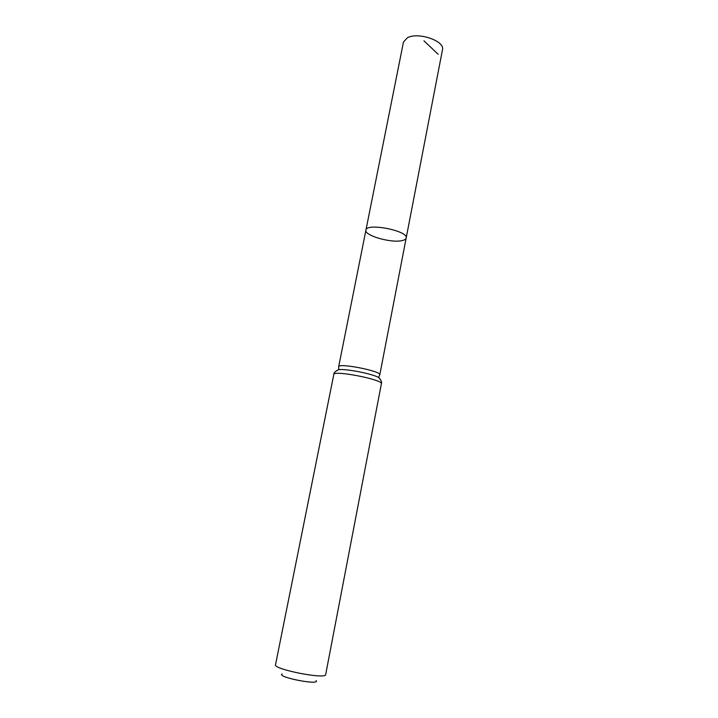 <?xml version="1.0" encoding="UTF-8"?>
<svg xmlns="http://www.w3.org/2000/svg" width="718" height="718" viewBox="0 0 718 718"><rect width="100%" height="100%" fill="white"/><g stroke="black" fill="none" stroke-linecap="round" stroke-linejoin="round"><path stroke-width="1.08" d="M365.929 230.128C366.252 222.499 408.757 230.837 406.173 238.026C405.903 239.193 404.557 240.045 402.143 240.584C391.373 243.339 364.071 235.54 365.929 230.128C366.252 222.499 408.757 230.837 406.173 238.026L442.476 49.766C445.277 41.052 418.073 31.655 407.348 37.785L403.453 42.111L338.663 366.781C338.259 362.608 381.734 371.143 379.786 374.85L406.173 238.026M282.111 673.915C275.936 677.02 320.641 685.789 316.091 680.574M381.375 383.789C383.609 379.759 333.269 369.887 333.807 374.455L275.524 664.706C273.046 669.302 326.232 679.731 325.676 674.543L381.375 383.789C382.057 382.29 381.15 380.199 378.664 377.488L380.486 379.526M438.168 54.308L423.961 40.836M336.248 370.847L338.708 369.653C346.103 368.63 372.202 373.755 378.664 377.488L379.786 374.85M333.807 374.455C333.744 372.813 335.378 371.215 338.708 369.653L338.663 366.781"/></g></svg>
